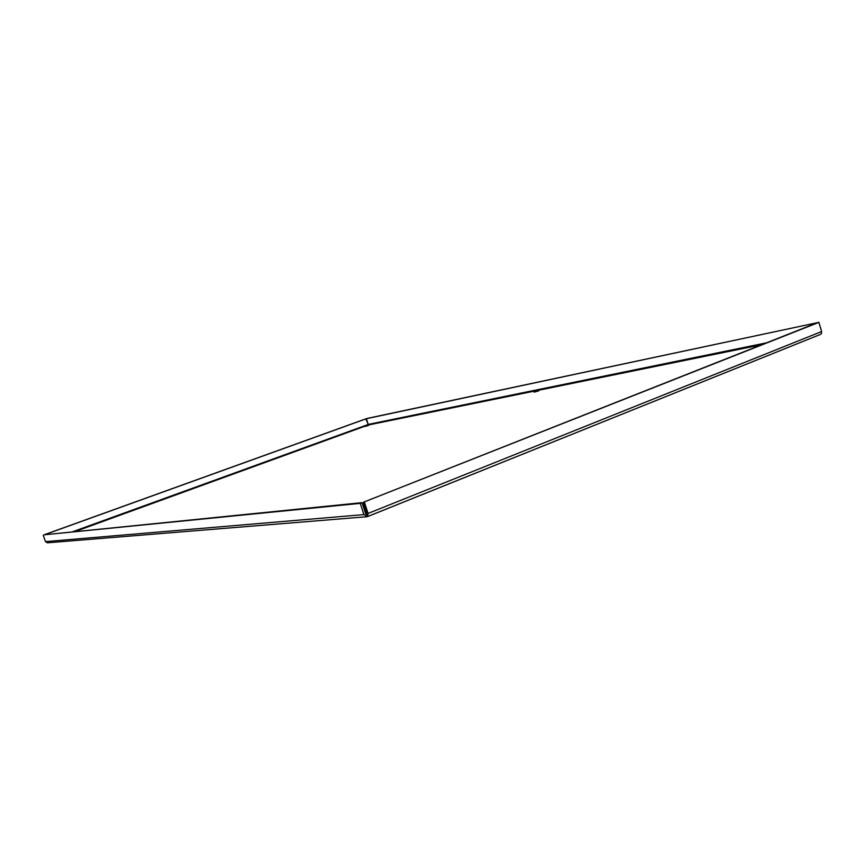 <?xml version="1.0" encoding="UTF-8"?>
<svg xmlns="http://www.w3.org/2000/svg" width="865" height="865" viewBox="0 0 865 865"><rect width="100%" height="100%" fill="white"/><g stroke="black" fill="none" stroke-linecap="round" stroke-linejoin="round"><path stroke-width="1.3" d="M364.943 426.467L368.458 425.472L364.943 426.467M534.116 392.126L538.787 390.861L534.116 392.126M366.987 514.48L365.7 513.896L362.024 502.651L44.407 534.775L366.36 418.725L817.576 322.634L363.376 502.262L367.528 516.567L363.916 514.61L360.251 503.354L362.024 502.651M74.552 531.726L368.187 425.018L368.209 424.412L368.187 425.018L761.741 344.713M367.917 516.416L820.193 334.506L821.393 333.695L821.62 331.544L818.917 322.353L363.376 502.262M367.528 516.567L368.079 513.432L364.403 502.165M360.251 503.354L44.072 534.808L365.841 418.833L368.209 424.412L366.36 418.725L367.257 418.401L818.917 322.353M72.011 531.986L368.231 424.488M43.25 535.197L45.477 541.62L47.434 542.809L366.771 516.74M368.209 424.412L766.509 342.832M45.477 541.62L363.916 514.61M368.079 513.432L821.62 331.544M820.193 334.506L367.744 516.524"/></g></svg>
